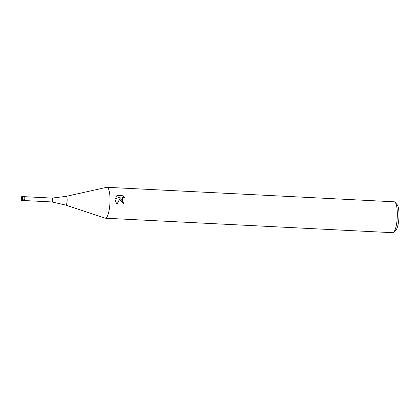 <?xml version="1.0" encoding="UTF-8"?>
<svg xmlns="http://www.w3.org/2000/svg" width="420" height="420" viewBox="0 0 420 420"><rect width="100%" height="100%" fill="white"/><g stroke="black" fill="none" stroke-linecap="round" stroke-linejoin="round"><path stroke-width="0.63" d="M66.187 196.366A4.373 1.082 -87.1 0 1 67.142 199.789A4.373 1.082 -87.1 0 1 65.746 205.076L51.907 201.947A1.932 0.478 -87.1 0 0 51.917 201.947A1.932 0.478 -87.1 0 0 52.5 199.605A1.932 0.478 -87.1 0 0 52.112 198.088A1.932 0.478 -87.1 0 0 52.106 198.088L66.187 196.366L106.654 187.32A15.472 3.822 -87.1 0 1 106.916 187.294L394.223 201.799A15.472 3.822 -87.1 0 1 395.173 202.356A15.472 3.822 -87.1 0 1 397.336 213.938A15.472 3.822 -87.1 0 1 393.661 232.244A15.472 3.822 -87.1 0 1 392.663 232.706L105.357 218.201A15.472 3.822 -87.1 0 0 110.03 199.432A15.472 3.822 -87.1 0 0 106.916 187.294M23.825 199.033A1.932 0.478 -87.1 0 0 24.213 200.55A1.932 0.478 -87.1 0 0 24.801 198.203A1.932 0.478 -87.1 0 0 24.407 196.686L52.112 198.088M120.015 199.936L120.199 198.056L116.965 204.424L114.917 199.678L115.007 198.718L120.519 197.101L115.731 196.859L117.18 195.468L123.086 195.767L124.924 197.563L123.842 197.264L122.283 197.768L121.601 200.02L122.855 201.731L123.931 202.046A15.472 3.822 92.9 0 1 123.868 203.7L120.015 199.936M393.661 232.244L395.876 230.108A13.151 3.25 -87.1 0 0 399 214.547A13.151 3.25 -87.1 0 0 397.157 204.703L395.173 202.356M123.68 203.684A14.7 3.633 -87.1 0 0 123.737 202.214L122.656 201.899L122.283 197.768M124.478 197.374L122.882 195.941L117.17 195.473M116.891 204.356L120.199 198.056M116.975 195.647L116.466 195.998M120.519 197.101L114.991 198.833M65.746 205.076L105.095 218.153A15.472 3.822 -87.1 0 0 105.357 218.201M24.801 198.203A1.932 0.478 -87.1 0 0 24.407 196.686L22.166 196.576A1.932 0.478 -87.1 0 1 22.554 198.093A1.932 0.478 -87.1 0 1 21.966 200.434L24.213 200.55A1.932 0.478 -87.1 0 0 24.801 198.203M21.026 198.718A1.16 0.289 -87.1 0 0 21.325 199.6A1.16 0.289 -87.1 0 0 21.609 198.219A1.16 0.289 -87.1 0 0 21.31 197.337A1.16 0.289 -87.1 0 0 21.026 198.718M24.213 200.55L51.917 201.947M22.166 196.576C21.667 196.513 21.105 196.786 21 198.76C21.147 200.088 21.473 200.645 21.966 200.434"/></g></svg>
